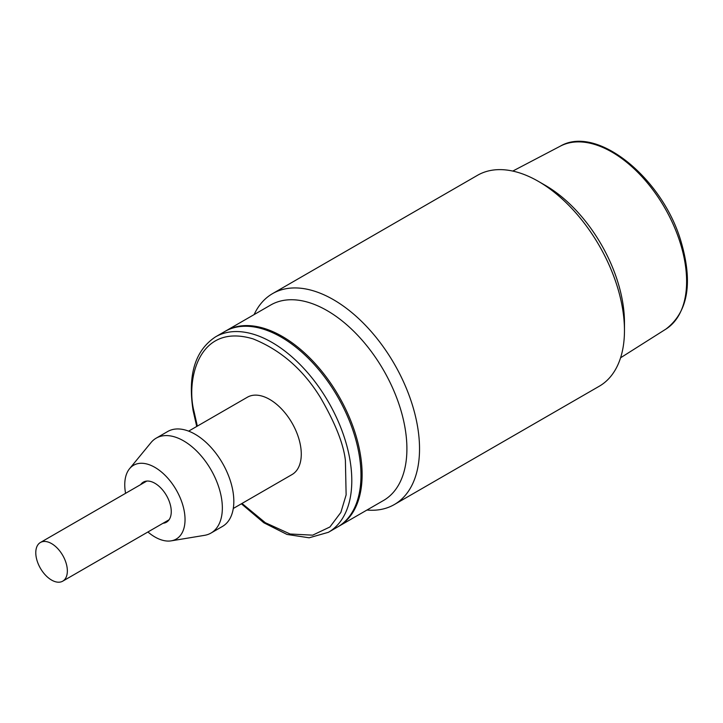 <?xml version="1.0" encoding="UTF-8"?>
<svg xmlns="http://www.w3.org/2000/svg" width="723" height="723" viewBox="0 0 723 723"><rect width="100%" height="100%" fill="white"/><g stroke="black" fill="none" stroke-linecap="round" stroke-linejoin="round"><path stroke-width="1.08" d="M394.315 504.555L599.24 386.245A121.771 70.303 -120 0 0 624.464 330.492A121.771 70.303 -120 0 0 538.364 181.356A121.771 70.303 -120 0 0 538.355 181.356A121.771 70.303 -120 0 0 477.469 175.328L272.535 293.637A121.771 70.303 60 0 1 333.43 299.674A121.771 70.303 60 0 1 412.978 406.977A121.771 70.303 60 0 1 394.315 504.555A121.771 70.303 60 0 1 366.959 510.04M624.464 330.492L624.464 322.539A112.029 64.681 -120 0 0 545.25 185.332L538.364 181.356M225.341 331.206A112.842 65.151 60 0 1 225.91 330.872L270.691 305.025A112.842 65.151 60 0 1 327.112 310.61A112.842 65.151 60 0 1 400.831 410.049A112.842 65.151 60 0 1 383.533 500.47L338.753 526.317A112.842 65.151 60 0 1 338.183 526.651M225.91 330.872A112.842 65.151 60 0 1 282.332 336.457A112.842 65.151 60 0 1 356.05 435.897A112.842 65.151 60 0 1 338.753 526.317M254.116 314.586A121.771 70.303 60 0 1 272.535 293.637M36.15 556.827A22.323 12.887 60 0 1 40.407 542.494A22.323 12.887 60 0 1 56.005 546.895A22.323 12.887 60 0 1 66.986 566.823A22.323 12.887 60 0 1 62.729 581.165A22.323 12.887 60 0 1 47.131 576.764A22.323 12.887 60 0 1 36.15 556.827M224.763 331.532A112.842 65.151 60 0 1 303.597 353.764A112.842 65.151 60 0 1 359.123 454.496A112.842 65.151 60 0 1 337.605 526.986L328.423 532.291A112.842 65.151 60 0 0 349.941 459.801A112.842 65.151 60 0 0 294.406 359.069A112.842 65.151 60 0 0 215.581 336.837L224.763 331.532M140.696 484.591A23.136 13.357 60 0 1 143.326 482.133A23.136 13.357 60 0 1 159.494 486.696A23.136 13.357 60 0 1 170.881 507.347A23.136 13.357 60 0 1 166.462 522.205A23.136 13.357 60 0 1 163.018 523.262M125.585 493.321A42.621 24.609 60 0 1 125.459 492.643A42.621 24.609 60 0 1 129.553 468.712A42.621 24.609 60 0 1 160.226 470.998A42.621 24.609 60 0 1 184.338 511.703A42.621 24.609 60 0 1 171.206 540.849A42.621 24.609 60 0 1 147.908 531.983M171.206 540.849L204.564 535.336A54.794 31.64 -120 0 0 210.999 533.059A54.794 31.64 -120 0 0 221.446 497.858A54.794 31.64 -120 0 0 194.478 448.938A54.794 31.64 -120 0 0 156.204 438.147A54.794 31.64 -120 0 0 151.008 442.584L129.553 468.712M188.64 431.134L247.383 397.216A44.654 25.775 60 0 1 278.572 406.019A44.654 25.775 60 0 1 300.542 445.874A44.654 25.775 60 0 1 292.029 474.559L233.294 508.468M210.999 533.059L222.476 526.425A54.794 31.64 -120 0 0 232.923 491.224A54.794 31.64 -120 0 0 205.965 442.313A54.794 31.64 -120 0 0 167.682 431.514L156.204 438.147M560.352 146.136C596.773 124.636 661.852 177.533 680.714 240.425C693.185 282.395 688.269 311.938 665.964 329.064A105.639 60.994 -120 0 0 679.783 241.473A105.639 60.994 -120 0 0 560.352 146.136L512.77 171.071M197.334 426.109L194.017 411.378C186.109 382.024 197.289 322.069 253.086 338.888C280.705 350.031 303.109 369.498 320.289 397.298C335.147 422.828 343.524 443.868 345.395 460.397L346.127 494.875L340.867 512.408L329.923 526.977L312.661 535.165L290.149 534.008L265.35 522.72L241.988 503.452M665.964 329.064L620.578 357.795M146.769 481.084L40.407 542.494M169.101 519.756L62.729 581.165M215.581 336.837C195.074 350.375 187.582 374.966 193.113 410.601L196.728 426.462M241.383 503.795L263.823 522.765L287.004 534.442L309.146 537.795L328.423 532.291"/></g></svg>
